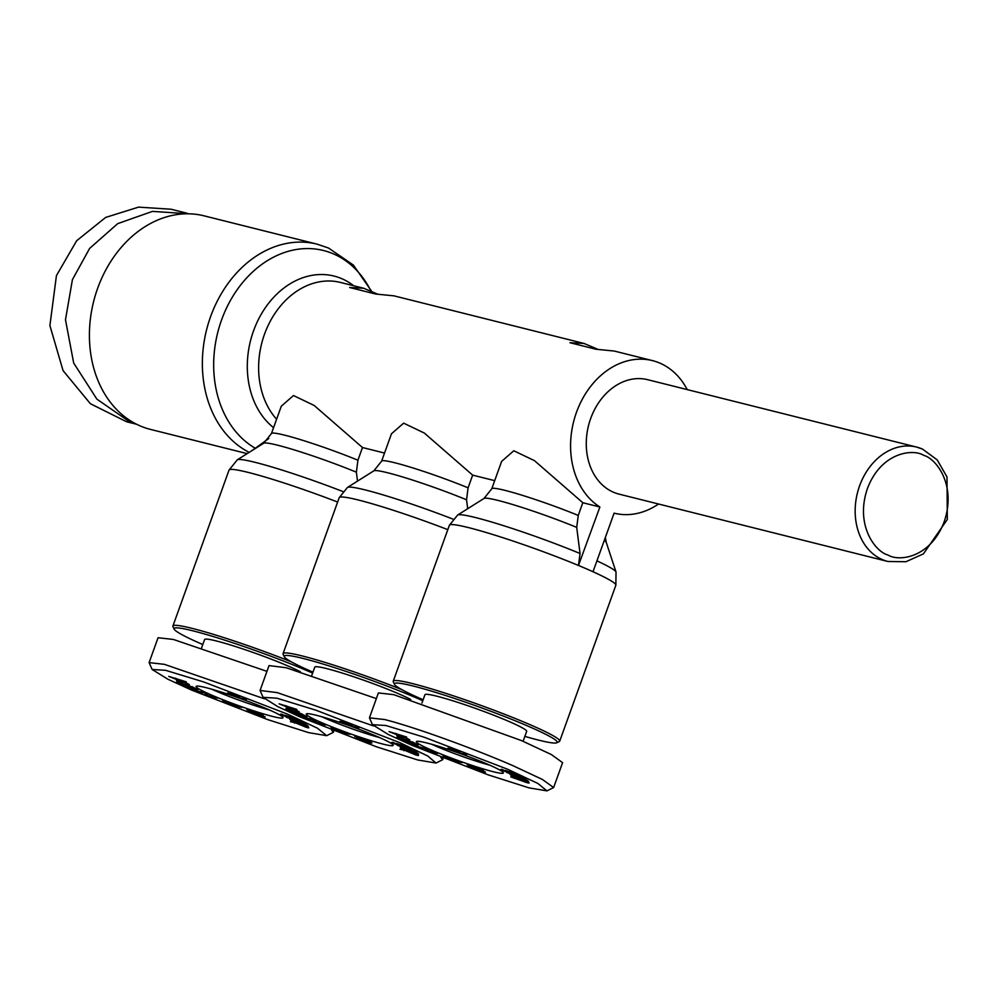<?xml version="1.0" encoding="UTF-8"?>
<svg xmlns="http://www.w3.org/2000/svg" width="998" height="998" viewBox="0 0 998 998"><rect width="100%" height="100%" fill="white"/><g stroke="black" fill="none" stroke-linecap="round" stroke-linejoin="round"><path stroke-width="1.5" d="M331.623 730.037L333.307 732.357L326.633 735.676L308.681 732.644L267.838 719.658L191.566 690.08L167.876 679.226L152.145 669.471L165.568 670.307L203.916 682.021L287.524 714.119L317.464 728.191L326.633 735.676M440.742 757.183L442.675 759.715L435.989 763.046L417.738 759.965L376.258 746.716L299.45 716.689L277.594 706.534L263.11 697.34L276.858 698.188L316.042 710.227L399.973 742.724L427.768 756.01L435.989 763.046M372.466 724.685L369.435 717.836L384.754 719.558C417.975 728.016 478.242 750.546 512.473 765.466L542.401 779.45L553.628 787.559L546.954 790.878L529.015 787.859L488.172 774.86L411.9 745.294L388.21 734.441L372.466 724.685L385.902 725.509L424.237 737.235L507.845 769.333L537.797 783.405L546.954 790.878M171.12 209.231L138.547 207.122L105.663 217.427L76.684 240.718L56.437 275.598L49.9 325.548L63.061 370.62L90.406 403.741L126.584 421.742M261.9 715.204L261.588 716.053L256.212 713.894M256.099 714.206L249.45 711.374L260.565 715.229L247.978 710.364L246.78 709.566L249.587 710.114L263.135 715.229L251.222 711.175L265.206 716.913M192.028 686.624L197.654 689.68M187.312 685.127L189.196 686.599L185.503 685.439L181.499 683.318L191.928 686.923M190.007 685.963L187.175 685.514M196.793 689.032C202.794 692.088 181.886 685.576 176.97 682.857L176.634 681.896L179.153 682.582L185.341 685.838L191.354 687.722L192.277 687.547L189.832 686.474M369.297 741.863L368.986 742.749L363.559 740.541M363.447 740.853L357.01 738.083L368.175 741.988L354.739 736.399L363.983 739.094L371.306 742.263L359.168 738.009L371.93 743.023L368.986 742.749M296.543 712.223L298.277 713.62L294.51 712.435L290.817 710.401L301.421 713.757L306.71 716.701M299.238 713.071L296.406 712.597M305.987 716.127C311.563 719.059 290.243 712.322 285.777 709.74L285.827 708.917L288.422 709.653L294.136 712.759L300.261 714.705L301.421 714.618L299.063 713.57M482.234 770.406L481.922 771.267L476.545 769.109M476.433 769.421L469.784 766.589L480.899 770.431L468.723 765.765L467.114 764.767L469.921 765.316L483.469 770.431L471.555 766.377L485.539 772.115M412.361 741.838L417.987 744.895M407.646 740.341L409.529 741.801L405.837 740.653L401.82 738.52L412.249 742.138M410.34 741.177L407.508 740.728M417.127 744.234C423.115 747.302 402.206 740.778 397.304 738.058L396.967 737.098L399.487 737.796L405.675 741.052L411.687 742.936L412.611 742.749L410.153 741.689M582.82 502.73L578.254 515.43A60.953 4.815 19.8 0 0 491.777 488.771L501.632 461.388L513.795 450.759L534.479 460.664L582.82 502.73L599.885 507.009A78.642 61.627 -75.9 0 1 576.445 412.424A78.642 61.627 -75.9 0 1 652.455 360.615L614.294 351.046L596.018 349.25L569.958 342.713L584.005 343.462L393.961 295.845L375.697 294.036L349.637 287.511L363.684 288.26L377.319 294.011M584.005 343.462L597.64 349.213M652.455 360.615A78.642 61.627 -75.9 0 1 659.903 363.135A78.642 61.627 -75.9 0 1 687.223 389.594M658.555 504.015A78.642 61.627 -75.9 0 1 614.232 513.184A78.642 61.627 -75.9 0 1 614.107 513.147L614.232 513.184M202.806 644.546A86.502 6.824 19.8 0 1 174.151 629.139L172.978 626.644A88.473 6.986 19.8 0 1 172.904 626.033A88.473 6.986 19.8 0 1 291.391 661.874M312.96 672.153A86.502 6.824 19.8 0 1 311.039 671.305A86.502 6.824 19.8 0 1 284.318 656.746L283.133 654.251A88.473 6.986 19.8 0 1 283.058 653.64A88.473 6.986 19.8 0 1 401.558 689.481M423.127 699.748A86.502 6.824 19.8 0 1 394.484 684.354L393.299 681.859A88.473 6.986 19.8 0 1 393.224 681.235A88.473 6.986 19.8 0 1 442.226 692.2A88.473 6.986 19.8 0 1 529.776 724.56A88.473 6.986 19.8 0 1 559.716 741.177A88.473 6.986 19.8 0 1 559.267 741.601L556.759 742.774A86.502 6.824 19.8 0 1 524.873 736.387M599.885 507.009L578.478 565.467A88.473 6.986 19.8 0 1 585.926 568.623L593.024 571.692L614.107 513.147M887.908 561.487L905.947 561.724L923.424 553.865L947.302 519.484L947.002 476.957L937.234 459.916L922.501 449.075L916.576 447.067A58.982 46.22 -75.9 0 0 858.405 489.419A58.982 46.22 -75.9 0 0 882.319 559.591A58.982 46.22 -75.9 0 0 887.908 561.487L619.01 494.11A58.982 46.22 -75.9 0 1 613.421 492.214A58.982 46.22 -75.9 0 1 589.506 422.042A58.982 46.22 -75.9 0 1 647.677 379.689L916.576 447.067A58.982 46.22 -75.9 0 1 922.152 448.95M174.151 629.139A86.502 6.824 19.8 0 1 219.073 638.346A86.502 6.824 19.8 0 1 307.596 670.905A86.502 6.824 19.8 0 1 312.623 673.101M284.318 656.746A86.502 6.824 19.8 0 1 330.712 666.415A86.502 6.824 19.8 0 1 420.245 699.586A86.502 6.824 19.8 0 1 422.79 700.708M394.484 684.354A86.502 6.824 19.8 0 1 439.407 693.548A86.502 6.824 19.8 0 1 527.93 726.107A86.502 6.824 19.8 0 1 556.759 742.774M371.368 290.929L353.392 265.081L328.567 248.053L316.99 244.123L204.041 215.83A110.092 86.277 104.1 0 0 97.667 288.247A110.092 86.277 104.1 0 0 140.107 425.884A110.092 86.277 104.1 0 0 150.523 429.414L247.155 453.628M201.633 647.789L204.602 639.531A54.067 4.266 19.8 0 1 234.542 646.23A54.067 4.266 19.8 0 1 288.048 666.003A54.067 4.266 19.8 0 1 300.336 671.741M311.813 675.347L314.769 667.138A54.067 4.266 19.8 0 1 344.709 673.837A54.067 4.266 19.8 0 1 398.214 693.61A54.067 4.266 19.8 0 1 410.714 699.461M421.967 703.004L424.936 694.733A54.067 4.266 19.8 0 1 454.876 701.432A54.067 4.266 19.8 0 1 508.381 721.217A54.067 4.266 19.8 0 1 526.67 731.372L523.102 741.289M267.377 709.079A46.207 3.643 19.8 0 1 282.97 717.425A46.207 3.643 19.8 0 1 258.981 712.522A46.207 3.643 19.8 0 1 211.701 695.119A46.207 3.643 19.8 0 1 196.307 686.225A46.207 3.643 19.8 0 1 223.24 692.687A46.207 3.643 19.8 0 1 267.377 709.079M211.551 689.131A41.292 3.256 -160.2 0 0 216.329 691.252A41.292 3.256 -160.2 0 0 269.373 709.952M377.543 736.686A46.207 3.643 19.8 0 1 393.137 745.032A46.207 3.643 19.8 0 1 369.148 740.117A46.207 3.643 19.8 0 1 321.867 722.727A46.207 3.643 19.8 0 1 306.473 713.832A46.207 3.643 19.8 0 1 333.407 720.282A46.207 3.643 19.8 0 1 377.543 736.686M321.718 716.739A41.292 3.256 -160.2 0 0 326.496 718.859A41.292 3.256 -160.2 0 0 379.539 737.547M487.71 764.281A46.207 3.643 19.8 0 1 503.304 772.639A46.207 3.643 19.8 0 1 479.314 767.724A46.207 3.643 19.8 0 1 432.034 750.334A46.207 3.643 19.8 0 1 416.64 741.439A46.207 3.643 19.8 0 1 443.574 747.889A46.207 3.643 19.8 0 1 487.71 764.281M431.885 744.333A41.292 3.256 -160.2 0 0 436.662 746.467A41.292 3.256 -160.2 0 0 489.706 765.154M362.486 447.528L357.92 460.215A60.953 4.815 19.8 0 0 271.444 433.556L281.311 406.174L293.462 395.545L314.158 405.45L362.486 447.528L384.529 453.055M467.688 508.718L466.54 499.773L468.087 487.822A60.953 4.815 19.8 0 0 381.61 461.163L391.466 433.781L403.629 423.152L424.325 433.057L472.653 475.135L494.696 480.649M578.815 565.554L585.926 568.623A88.473 6.986 -160.2 0 1 592.7 571.605L593.024 571.692M468.087 487.822L472.653 475.135M357.521 481.111L356.373 472.179L357.92 460.215M370.782 290.68A105.476 82.659 104.1 0 0 333.482 253.904A105.476 82.659 104.1 0 0 223.327 315.331A105.476 82.659 104.1 0 0 255.288 448.264L268.811 438.484M578.254 515.43L576.707 527.381L580.05 553.516L578.478 565.467A88.473 6.986 -160.2 0 0 494.197 534.94A88.473 6.986 -160.2 0 0 449.374 525.297L393.224 681.235M255.288 448.264L251.172 451.108M152.145 669.471L149.101 662.622L158.058 637.734L173.39 639.456L266.953 671.355M263.11 697.34L260.066 690.479L269.023 665.579L286.201 667.737L376.358 698.6M369.435 717.836L378.392 692.936L393.723 694.658L521.43 740.566L551.432 754.588L562.598 762.672L553.628 787.572M149.101 662.622L164.433 664.344L264.408 698.787M260.066 690.479L277.244 692.624L373.564 725.933M189.221 213.809L152.445 211.389L117.677 223.652L89.645 248.39L72.43 279.615L65.481 319.747L73.677 363.01L96.881 399.125L128.33 420.931L135.416 423.651M204.578 695.157L200.735 693.523L202.868 692.949L191.317 689.531L204.054 692.562L207.746 694.134L205.563 694.72L217.327 698.188L204.578 695.157L205.326 693.099M265.219 716.901L261.588 716.053M191.354 687.722L192.277 687.547M176.596 681.884L176.372 682.532L176.634 681.896M228.392 702.804L241.828 707.432L231.361 705.449L226.384 703.602L222.654 700.297L228.392 702.804M186.177 682.245L185.653 682.644L189.308 684.541L168.712 676.395L186.327 681.859M176.372 680.249L182.547 683.094L176.372 680.249M306.299 727.342L294.884 722.614L290.455 721.704L291.216 720.656L303.442 725.958L305.525 726.519L303.592 725.172L307.484 726.719L308.819 727.804L306.299 727.342L306.648 726.369M286.725 717.4L305.85 723.812L286.725 717.4M227.569 692.949L240.568 696.205L245.496 698.014L243.799 698.538L246.369 699.486L242.689 698.887L227.569 692.949M281.324 714.069L287.549 716.951L289.719 717.45L284.954 715.192L293.724 717.961L300.373 721.192L290.168 717.275L293.549 719.159L286.289 716.901L280.376 714.256L281.324 714.069M293.686 720.182L295.183 721.13L293.736 721.005L304.714 724.76L302.743 723.338L308.195 726.057L292.688 721.03L289.744 719.284L293.686 720.182M312.262 721.741L308.532 720.132L311.264 719.795L299.4 716.215L312.823 719.533L316.403 721.08L313.597 721.429L325.672 725.059L312.262 721.741L313.023 719.62M289.146 709.99L289.333 710.776M300.261 714.705L301.421 714.618M301.421 713.757L302.781 714.506L301.284 714.069M336.438 729.613L349.949 734.303L338.684 732.008L333.744 730.149L330.912 727.155L336.438 729.613M296.743 709.803L295.944 710.102L299.325 711.911L279.116 703.827L296.88 709.416M286.264 707.532L292.14 710.289L286.264 707.532M415.779 754.95L404.664 750.284L399.936 749.249L401.296 748.413L412.399 753.34L415.255 754.214L413.634 752.966L417.438 754.5L418.499 755.486L415.779 754.95L416.141 753.939M397.566 745.419L416.852 751.968L397.566 745.419M339.956 721.305L353.579 724.835L358.469 726.656L356.274 726.981L358.818 727.941L354.826 727.205L339.956 721.305M392.813 742.287L398.713 745.082L401.021 745.643L396.505 743.46L405.438 746.317L411.687 749.436L401.62 745.518L404.689 747.302L398.19 745.319L391.665 742.425L392.813 742.287M404.39 748.176L405.699 749.061L403.229 748.413L404.851 749.174L415.106 752.679L413.471 751.382L418.611 753.902L403.654 749.149L400.21 747.178L404.39 748.176M424.911 750.359L421.069 748.737L423.202 748.163L411.65 744.733L428.08 749.336L425.897 749.922L437.648 753.403L424.911 750.359L425.647 748.313M485.539 772.103L481.922 771.267M411.687 742.936L412.611 742.749M396.693 737.734L396.967 737.098L396.693 737.734M448.713 758.018L462.161 762.634L451.695 760.663L446.705 758.804L442.987 755.498L448.713 758.018M406.51 737.46L405.974 737.846L409.629 739.755L389.045 731.596L406.66 737.06M396.705 735.464L402.88 738.295L396.705 735.464M526.632 782.557L510.789 776.918L511.55 775.87L523.064 780.898L525.846 781.733L523.925 780.386L527.131 781.634L529.239 782.943L526.632 782.557L526.981 781.571M507.059 772.614L526.171 779.026L507.059 772.614M447.902 748.151L460.901 751.407L465.829 753.228L464.132 753.752L466.702 754.7L463.022 754.089L447.902 748.151M501.657 769.271L506.996 771.878L510.053 772.652L505.287 770.406L514.057 773.176L520.707 776.407L510.502 772.477L513.87 774.361L506.61 772.115L500.759 769.495L501.657 769.271M514.02 775.384L515.517 776.344L514.07 776.207L524.699 779.875L523.077 778.552L528.516 781.259L513.845 776.569L510.078 774.498L514.02 775.384M206.037 693.398L205.563 694.72M248.203 709.74L247.978 710.364M185.79 684.653L185.503 685.439M226.995 701.906L226.384 703.602M231.648 704.65L231.361 705.449M185.977 681.734L185.653 682.644M178.617 681.01L178.368 681.684M305.326 727.043L305.712 725.983M306.523 726.319L306.161 727.305M307.347 726.669L307.022 727.554M307.908 726.931L307.621 727.704M308.345 727.155L308.108 727.804M308.444 727.205L308.22 727.829M294.872 722.09L294.485 723.163M243.3 697.203L242.689 698.887M243.699 697.353L243.2 698.725M244.173 697.527L243.799 698.538M281.461 714.094L281.236 714.718M282.047 714.331L281.798 715.005M282.309 714.456L282.072 715.129M282.97 714.755L282.721 715.429M283.632 715.067L283.382 715.728M290.168 716.838L289.719 718.111M290.867 717.562L290.568 718.373M291.628 717.886L291.354 718.622M292.277 718.173L292.052 718.822M290.942 719.383L290.68 720.094M291.354 719.496L291.067 720.294M291.666 719.57L291.354 720.431M292.314 719.758L291.977 720.718M298.876 722.502L298.639 723.163M298.988 722.54L298.751 723.201M305.625 724.473L305.288 725.434M306.398 724.81L306.087 725.683M307.047 725.134L306.785 725.883M314.083 720.082L313.597 721.429M294.784 711.661L294.51 712.435M334.355 728.44L333.744 730.149M338.958 731.272L338.684 732.008M296.269 709.204L295.944 710.102M288.173 708.181L287.923 708.854M416.016 753.889L415.642 754.912M416.852 754.239L416.528 755.162M417.451 754.5L417.152 755.336M417.925 754.738L417.675 755.449M418.037 754.8L417.8 755.461M404.352 749.623L403.953 750.721M355.438 725.521L354.826 727.205M355.987 725.733L355.5 727.105M356.635 725.97L356.274 726.981M393.187 742.4L392.938 743.098M393.437 742.524L393.187 743.223M394.06 742.811L393.811 743.522M394.697 743.111L394.447 743.809M401.882 745.631L401.583 746.467M402.668 745.968L402.394 746.729M403.342 746.267L403.105 746.928M401.258 744.982L401.021 745.643M401.171 747.253L400.934 747.914M401.57 747.34L401.296 748.113M401.857 747.415L401.558 748.238M402.481 747.589L402.157 748.512M403.217 747.801L402.855 748.812M409.018 750.309L408.781 750.97M409.143 750.346L408.906 751.007M415.829 752.305L415.48 753.278M416.615 752.642L416.291 753.54M417.301 752.954L417.014 753.752M417.875 753.253L417.638 753.914M423.202 748.163L423.426 747.539M426.371 748.612L425.897 749.922M415.48 745.643L415.255 746.267M406.124 739.867L405.837 740.653M447.316 757.12L446.705 758.804M451.982 759.865L451.695 760.663M406.311 736.948L405.974 737.846M398.951 736.212L398.701 736.898M525.659 782.257L526.046 781.197M526.857 781.521L526.495 782.519M527.668 781.871L527.356 782.769M528.229 782.133L527.954 782.919M528.666 782.37L528.441 783.018M515.193 777.305L514.818 778.378M463.621 752.417L463.022 754.089M464.033 752.567L463.534 753.927M464.494 752.741L464.132 753.752M501.782 769.308L501.557 769.932M502.368 769.545L502.131 770.207M502.643 769.67L502.393 770.331M503.291 769.969L503.054 770.643M503.953 770.269L503.716 770.943M510.502 772.053L510.04 773.313M511.188 772.764L510.901 773.587M511.949 773.088L511.687 773.824M512.61 773.388L512.373 774.024M510.302 771.978L510.053 772.652M510.302 771.99L510.04 772.726M511.275 774.598L511.013 775.309M511.687 774.697L511.4 775.508M511.986 774.785L511.687 775.646M512.648 774.972L512.298 775.92M519.21 777.704L518.96 778.378M519.322 777.741L519.085 778.403M525.958 779.688L525.609 780.636M526.732 780.024L526.42 780.885M527.381 780.336L527.119 781.085M232.896 704.862L229.004 703.428L229.939 704.351L233.008 704.526M175.324 678.166L181.474 680.998L181.923 680.386M181.786 680.761L175.199 678.54M233.445 694.221L238.734 696.666L239.745 695.968M239.595 696.404L233.295 694.658M340.73 731.609L336.875 730.162L337.524 730.998L340.854 731.272M285.79 705.661L291.84 708.468L292.451 707.906M292.314 708.293L285.665 706.023M345.982 722.677L351.234 725.109L352.494 724.523M352.344 724.935L345.832 723.088M453.217 760.077L449.337 758.63L450.26 759.565L453.341 759.74M395.657 733.38L401.795 736.212L402.256 735.588M402.119 735.975L395.52 733.742M453.778 749.436L459.068 751.881L460.078 751.182M459.916 751.606L453.616 749.86M923.724 455.375C935.662 458.219 956.92 484.666 944.183 521.742C930.385 558.369 898.375 561.799 887.871 554.95C875.92 552.106 854.662 525.672 867.412 488.596C881.197 451.969 913.207 448.526 923.724 455.375M353.666 285.74A83.258 65.257 104.1 0 0 341.877 278.716A83.258 65.257 104.1 0 0 256.873 322.678A83.258 65.257 104.1 0 0 273.564 427.668M363.684 288.26L340.505 282.446A78.642 61.627 104.1 0 0 267.938 325.872A78.642 61.627 104.1 0 0 276.608 419.235M337.636 502.056A88.473 6.986 -160.2 0 0 229.041 470.083L172.904 626.033M447.803 529.651A88.473 6.986 -160.2 0 0 339.208 497.69L283.058 653.64M316.99 244.123A110.092 86.277 104.1 0 0 209.231 320.608A110.092 86.277 104.1 0 0 249.176 452.368M248.652 709.852L248.39 710.551M356.398 736.661L356.149 737.322M468.973 765.067L468.723 765.765M604.252 540.504A65.082 5.14 19.8 0 1 606.273 542.45L616.028 572.066L615.853 585.227A88.473 6.986 -160.2 0 0 592.7 571.605M491.777 488.771L484.03 498.439A65.082 5.14 19.8 0 1 576.707 527.381M381.61 461.163L373.863 470.831A65.082 5.14 19.8 0 1 466.54 499.773M271.444 433.556L263.697 443.224A65.082 5.14 19.8 0 1 356.373 472.179M342.776 491.503A84.331 6.662 -160.2 0 0 237.299 459.829L229.041 470.083M616.028 572.066A84.331 6.662 -160.2 0 0 596.929 560.864M484.03 498.439L457.633 515.043A84.331 6.662 19.8 0 1 580.05 553.516M452.942 519.11A84.331 6.662 -160.2 0 0 347.466 487.436L339.208 497.69M177.27 682.046L176.97 682.857M286.052 708.967L285.777 709.74M397.591 737.248L397.304 738.058M615.853 585.227L559.716 741.177M606.273 542.45L605.349 537.448M449.374 525.297L457.633 515.043M373.863 470.831L347.466 487.436M263.697 443.224L237.299 459.829M333.307 732.357L333.819 730.91M442.675 759.715L443.224 758.168M136.614 424.262L126.584 421.755M171.12 209.243L187.113 213.26"/></g></svg>
